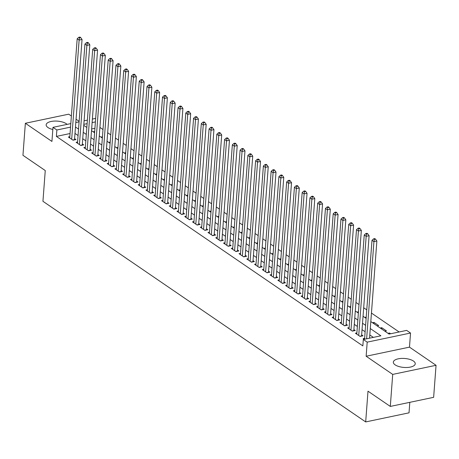 <?xml version="1.0" encoding="UTF-8"?>
<svg xmlns="http://www.w3.org/2000/svg" width="459" height="459" viewBox="0 0 459 459"><rect width="100%" height="100%" fill="white"/><g stroke="black" fill="none" stroke-linecap="round" stroke-linejoin="round"><path stroke-width="0.69" d="M413.433 361.038A10.987 4.498 4.3 0 0 401.298 358.433A10.987 4.498 4.3 0 0 393.34 362.128A10.987 4.498 4.3 0 0 395.159 364.871A10.987 4.498 4.3 0 0 407.294 367.475A10.987 4.498 4.3 0 0 415.246 363.78A10.987 4.498 4.3 0 0 413.433 361.038M67.094 124.383A10.987 4.498 4.3 0 0 66.251 123.7A10.987 4.498 4.3 0 0 54.116 121.096A10.987 4.498 4.3 0 0 46.158 124.796A10.987 4.498 4.3 0 0 47.977 127.539A10.987 4.498 4.3 0 0 52.825 129.501M370.809 321.581L389.089 334.077L406.657 330.388L410.535 333.039L367.2 342.139L363.321 339.488L380.89 335.799L370.281 328.552M409.48 347.136L366.139 356.236L392.709 374.401L390.299 406.427L433.64 397.328L436.05 365.301L409.48 347.136L410.535 333.039M409.812 402.331L409.026 412.83L365.685 421.93L42.945 201.3L45.257 170.553L22.95 155.303L25.36 123.27L51.93 141.435L52.992 127.344L70.806 123.603M79.137 121.308L76.056 119.208M71.374 116.007L68.701 114.176L25.36 123.27M399.123 331.972L371.446 313.055M366.77 309.854L363.689 307.754M359.007 304.552L355.932 302.447M351.25 299.251L348.174 297.145M343.493 293.944L340.417 291.838M335.736 288.642L332.66 286.536M327.978 283.335L324.897 281.235M320.216 278.034L317.14 275.928M312.459 272.732L309.383 270.626M304.701 267.425L301.626 265.325M296.944 262.123L293.869 260.018M289.187 256.822L286.106 254.716M281.43 251.515L278.349 249.409M273.667 246.213L270.592 244.108M265.91 240.906L262.835 238.806M258.153 235.605L255.078 233.499M250.396 230.303L247.315 228.198M242.639 224.996L239.558 222.896M234.876 219.695L231.801 217.589M227.119 214.393L224.044 212.287M219.362 209.086L216.287 206.98M211.605 203.785L208.524 201.679M203.848 198.477L200.767 196.377M196.085 193.176L193.009 191.07M188.328 187.874L185.252 185.769M180.571 182.567L177.495 180.467M172.813 177.266L169.732 175.16M165.056 171.964L161.975 169.859M157.294 166.657L154.218 164.552M149.536 161.356L146.461 159.25M141.779 156.049L138.704 153.949M134.022 150.747L130.941 148.641M126.265 145.446L123.184 143.34M118.502 140.138L115.427 138.039M110.745 134.837L107.67 132.731M102.988 129.536L99.913 127.43M392.709 374.401L436.05 365.301M364.635 338.237L363.184 338.541L364.274 339.287M356.873 332.936L355.427 333.24L360.08 336.424L363.006 335.804L361.652 334.881M349.115 327.628L347.67 327.938L352.323 331.117L355.249 330.503L353.895 329.573M341.358 322.327L339.907 322.631L344.566 325.815L347.492 325.201L346.132 324.272M333.601 317.026L332.15 317.33L336.803 320.508L339.735 319.894L338.375 318.965M325.844 311.718L324.393 312.022L329.046 315.207L331.977 314.593L330.618 313.663M318.087 306.417L316.635 306.721L321.289 309.905L324.215 309.286L322.861 308.362M310.324 301.115L308.878 301.42L313.531 304.598L316.458 303.984L315.103 303.055M302.567 295.808L301.115 296.112L305.774 299.297L308.7 298.683L307.341 297.753M294.81 290.507L293.358 290.811L298.011 293.995L300.943 293.376L299.584 292.452M287.053 285.2L285.601 285.509L290.254 288.688L293.186 288.074L291.826 287.145M279.296 279.898L277.844 280.202L282.497 283.387L285.423 282.773L284.069 281.843M271.533 274.597L270.087 274.901L274.74 278.079L277.666 277.466L276.312 276.536M263.776 269.29L262.324 269.594L266.983 272.778L269.909 272.164L268.549 271.235M256.019 263.988L254.567 264.292L259.22 267.477L262.152 266.857L260.792 265.933M248.262 258.687L246.81 258.991L251.463 262.169L254.395 261.555L253.035 260.626M240.505 253.379L239.053 253.684L243.706 256.868L246.632 256.254L245.278 255.324M232.742 248.078L231.296 248.382L235.949 251.566L238.875 250.947L237.521 250.023M224.985 242.771L223.533 243.081L228.192 246.259L231.118 245.645L229.758 244.716M217.227 237.469L215.776 237.773L220.435 240.958L223.361 240.344L222.001 239.414M209.47 232.168L208.019 232.472L212.672 235.651L215.604 235.037L214.244 234.107M201.713 226.861L200.262 227.165L204.915 230.349L207.847 229.735L206.487 228.806M193.95 221.559L192.505 221.863L197.158 225.048L200.084 224.428L198.73 223.504M186.193 216.258L184.742 216.562L189.401 219.741L192.327 219.127L190.967 218.197M178.436 210.951L176.985 211.255L181.644 214.439L184.57 213.825L183.21 212.896M170.679 205.649L169.228 205.953L173.881 209.138L176.813 208.518L175.453 207.594M162.922 200.342L161.47 200.652L166.124 203.83L169.055 203.217L167.696 202.287M155.159 195.041L153.713 195.345L158.366 198.529L161.293 197.915L159.939 196.986M147.402 189.739L145.951 190.043L150.609 193.222L153.536 192.608L152.181 191.678M139.645 184.432L138.193 184.736L142.852 187.92L145.778 187.306L144.419 186.377M131.888 179.13L130.436 179.435L135.089 182.619L138.021 182.005L136.662 181.076M124.131 173.829L122.679 174.133L127.332 177.312L130.264 176.698L128.904 175.768M116.368 168.522L114.922 168.826L119.575 172.01L122.501 171.396L121.147 170.467M108.611 163.22L107.159 163.524L111.818 166.709L114.744 166.089L113.39 165.165M100.854 157.913L99.402 158.223L104.061 161.402L106.987 160.788L105.627 159.858M93.097 152.612L91.645 152.916L96.298 156.1L99.23 155.486L97.87 154.557M85.34 147.31L83.888 147.614L88.541 150.793L91.473 150.179L90.113 149.25M77.577 142.003L76.131 142.307L80.784 145.492L83.71 144.878L82.356 143.948M373.924 323.71L374.022 322.402L378.675 325.586L377.137 325.907M381.681 329.017L381.779 327.709L386.438 330.887L384.894 331.214M94.921 128.313L91.634 129.002M93.188 131.796L94.686 131.481M100.946 137.098L102.443 136.788M108.703 142.405L110.2 142.089M116.46 147.706L117.957 147.391M124.217 153.013L125.72 152.698M131.98 158.315L133.477 157.999M139.737 163.616L141.234 163.301M147.494 168.923L148.991 168.608M155.251 174.225L156.748 173.909M163.008 179.526L164.511 179.217M170.771 184.834L172.268 184.518M178.528 190.135L180.026 189.819M186.285 195.442L187.783 195.127M194.042 200.744L195.54 200.428M201.799 206.045L203.303 205.73M209.556 211.352L211.06 211.037M217.319 216.654L218.817 216.338M225.076 221.955L226.574 221.645M232.833 227.262L234.331 226.947M240.591 232.564L242.088 232.248M248.348 237.871L249.851 237.555M256.111 243.172L257.608 242.857M263.868 248.474L265.365 248.158M271.625 253.781L273.122 253.466M279.382 259.083L280.879 258.767M287.139 264.384L288.642 264.074M294.902 269.691L296.399 269.376M302.659 274.993L304.156 274.677M310.416 280.3L311.913 279.984M318.173 285.601L319.671 285.286M325.93 290.903L327.433 290.587M333.693 296.21L335.19 295.894M341.45 301.511L342.948 301.196M349.207 306.813L350.705 306.503M356.964 312.12L358.462 311.804M364.721 317.421L366.225 317.106M372.484 322.729L374.022 322.402M380.241 328.03L381.779 327.709M387.998 333.332L389.536 333.01L390.626 333.756M70.061 133.535L56.388 136.403L362.839 345.897L363.321 339.488M373.351 337.382L369.799 334.955M365.123 331.754L362.042 329.654M357.36 326.452L354.285 324.347M349.603 321.151L346.528 319.045M341.846 315.844L338.771 313.744M334.089 310.542L331.008 308.437M326.332 305.235L323.251 303.135M318.569 299.934L315.494 297.828M310.812 294.632L307.737 292.526M303.055 289.325L299.979 287.225M295.298 284.023L292.222 281.918M287.541 278.722L284.46 276.616M279.778 273.415L276.702 271.315M272.021 268.113L268.945 266.008M264.264 262.812L261.188 260.706M256.506 257.505L253.431 255.399M248.749 252.203L245.668 250.098M240.992 246.896L237.911 244.796M233.229 241.595L230.154 239.489M225.472 236.293L222.397 234.188M217.715 230.986L214.64 228.886M209.958 225.685L206.877 223.579M202.201 220.383L199.12 218.277M194.438 215.076L191.363 212.97M186.681 209.774L183.606 207.669M178.924 204.467L175.849 202.367M171.167 199.166L168.086 197.06M163.41 193.864L160.329 191.759M155.647 188.557L152.572 186.457M147.89 183.256L144.815 181.15M140.133 177.954L137.057 175.849M132.376 172.647L129.295 170.541M124.618 167.346L121.537 165.24M116.856 162.038L113.78 159.939M109.099 156.737L106.023 154.631M101.341 151.436L98.266 149.33M93.584 146.128L90.503 144.028M85.827 140.827L82.746 138.721M78.064 135.525L74.989 133.42M69.82 136.702L68.368 137.006L73.027 140.19L75.953 139.576L74.599 138.647M366.139 356.236L367.2 342.139M56.388 136.403L56.87 129.995L52.992 127.344M390.299 406.427L367.998 391.183L365.685 421.93M83.756 125.347L86.831 127.453M91.513 130.654L94.588 132.754M99.27 135.956L102.346 138.061M107.027 141.257L110.103 143.363M114.784 146.564L117.865 148.664M122.542 151.866L125.623 153.972M130.304 157.167L133.38 159.273M138.061 162.475L141.137 164.574M145.819 167.776L148.894 169.882M153.576 173.083L156.657 175.183M161.333 178.385L164.414 180.49M169.096 183.686L172.171 185.792M176.853 188.993L179.928 191.093M184.61 194.295L187.685 196.4M192.367 199.596L195.448 201.702M200.124 204.903L203.205 207.003M207.887 210.205L210.962 212.31M215.644 215.512L218.719 217.612M223.401 220.813L226.476 222.919M231.158 226.115L234.239 228.221M238.915 231.422L241.996 233.522M246.678 236.724L249.753 238.829M254.435 242.025L257.51 244.131M262.192 247.332L265.268 249.432M269.949 252.634L273.03 254.739M277.706 257.941L280.788 260.041M285.469 263.242L288.545 265.348M293.226 268.544L296.302 270.649M300.984 273.851L304.059 275.951M308.741 279.152L311.822 281.258M316.498 284.454L319.579 286.559M324.261 289.761L327.336 291.861M332.018 295.062L335.093 297.168M339.775 300.37L342.85 302.47M347.532 305.671L350.613 307.777M355.289 310.972L358.37 313.078M363.052 316.28L366.127 318.38M95.403 121.905L92.116 122.599M87.118 123.649L83.831 124.337M75.804 122.553L79.091 121.864M84.095 120.815L87.382 120.126M92.379 119.076L95.667 118.382M70.543 127.126L56.87 129.995M365.605 325.351L362.524 323.245M357.842 320.043L354.767 317.944M350.085 314.742L347.01 312.636M342.328 309.441L339.253 307.335M334.571 304.133L331.49 302.033M326.814 298.832L323.733 296.726M319.051 293.531L315.976 291.425M311.294 288.223L308.219 286.123M303.537 282.922L300.461 280.816M295.78 277.615L292.699 275.515M288.022 272.313L284.941 270.208M280.26 267.012L277.184 264.906M272.503 261.705L269.427 259.605M264.745 256.403L261.67 254.297M256.988 251.102L253.907 248.996M249.231 245.794L246.15 243.695M241.468 240.493L238.393 238.387M233.711 235.186L230.636 233.086M225.954 229.884L222.879 227.779M218.197 224.583L215.122 222.477M210.44 219.276L207.359 217.176M202.677 213.974L199.602 211.869M194.92 208.673L191.845 206.567M187.163 203.366L184.088 201.266M179.406 198.064L176.331 195.959M171.649 192.757L168.568 190.657M163.892 187.456L160.811 185.35M156.129 182.154L153.054 180.048M148.372 176.847L145.296 174.747M140.615 171.546L137.539 169.44M132.858 166.244L129.777 164.138M125.1 160.937L122.019 158.837M117.338 155.635L114.262 153.53M109.581 150.328L106.505 148.228M101.823 145.027L98.748 142.921M94.066 139.725L90.985 137.62M86.309 134.418L83.228 132.318M78.546 129.117L75.471 127.011M389.461 333.997L389.536 333.01M72.797 140.029L74.519 139.668L82.052 39.48L79.126 40.094L71.667 139.261M79.545 37.845L80.715 37.604L79.941 37.07L78.77 37.317L79.545 37.845L79.126 40.094L77.187 38.768L69.728 137.935M82.052 39.48L80.715 37.604M78.77 37.317L77.187 38.768M80.555 145.337L82.276 144.975L89.809 44.781L86.883 45.401L79.424 144.562M87.302 43.152L88.478 42.905L87.698 42.371L86.527 42.618L87.302 43.152L86.883 45.401L84.944 44.07L77.485 143.237M89.809 44.781L88.478 42.905M86.527 42.618L84.944 44.07M88.312 150.638L90.039 150.277L97.572 50.088L94.64 50.702L87.187 149.869M95.065 48.453L96.235 48.206L95.461 47.679L94.284 47.925L95.065 48.453L94.64 50.702L92.701 49.377L85.248 148.544M97.572 50.088L96.235 48.206M94.284 47.925L92.701 49.377M96.074 155.945L97.796 155.584L105.329 55.39L102.397 56.004L94.944 155.171M102.822 53.76L103.992 53.514L103.218 52.98L102.047 53.227L102.822 53.76L102.397 56.004L100.458 54.678L93.005 153.845M105.329 55.39L103.992 53.514M102.047 53.227L100.458 54.678M103.832 161.247L105.553 160.885L113.086 60.697L110.16 61.311L102.701 160.472M110.579 59.062L111.749 58.815L110.975 58.287L109.804 58.528L110.579 59.062L110.16 61.311L108.215 59.986L100.762 159.147M113.086 60.697L111.749 58.815M109.804 58.528L108.215 59.986M111.589 166.548L113.31 166.187L120.843 65.998L117.917 66.612L110.458 165.779M118.336 64.363L119.506 64.117L118.732 63.589L117.561 63.835L118.336 64.363L117.917 66.612L115.978 65.287L108.519 164.454M120.843 65.998L119.506 64.117M117.561 63.835L115.978 65.287M119.346 171.855L121.067 171.494L128.6 71.3L125.674 71.914L118.215 171.081M126.093 69.67L127.269 69.424L126.489 68.89L125.318 69.137L126.093 69.67L125.674 71.914L123.735 70.588L116.276 169.755M128.6 71.3L127.269 69.424M125.318 69.137L123.735 70.588M127.103 177.157L128.824 176.795L136.363 76.607L133.431 77.221L125.978 176.388M133.856 74.972L135.026 74.725L134.252 74.197L133.076 74.444L133.856 74.972L133.431 77.221L131.492 75.896L124.033 175.057M136.363 76.607L135.026 74.725M133.076 74.444L131.492 75.896M134.866 182.458L136.587 182.097L144.12 81.909L141.188 82.522L133.735 181.689M141.613 80.273L142.783 80.032L142.009 79.499L140.838 79.746L141.613 80.273L141.188 82.522L139.249 81.197L131.796 180.364M144.12 81.909L142.783 80.032M140.838 79.746L139.249 81.197M142.623 187.765L144.344 187.404L151.877 87.21L148.946 87.83L141.492 186.991M149.37 85.581L150.541 85.334L149.766 84.8L148.596 85.047L149.37 85.581L148.946 87.83L147.006 86.499L139.553 185.666M151.877 87.21L150.541 85.334M148.596 85.047L147.006 86.499M150.38 193.067L152.101 192.705L159.634 92.517L156.708 93.131L149.25 192.298M157.127 90.882L158.298 90.635L157.523 90.107L156.353 90.354L157.127 90.882L156.708 93.131L154.769 91.806L147.31 190.973M159.634 92.517L158.298 90.635M156.353 90.354L154.769 91.806M158.137 198.374L159.858 198.013L167.392 97.819L164.465 98.433L157.007 197.599M164.884 96.189L166.06 95.942L165.28 95.409L164.11 95.656L164.884 96.189L164.465 98.433L162.526 97.107L155.067 196.274M167.392 97.819L166.06 95.942M164.11 95.656L162.526 97.107M165.894 203.676L167.615 203.314L175.149 103.126L172.223 103.74L164.77 202.901M172.647 101.491L173.818 101.244L173.043 100.716L171.867 100.957L172.647 101.491L172.223 103.74L170.283 102.414L162.825 201.576M175.149 103.126L173.818 101.244M171.867 100.957L170.283 102.414M173.651 208.977L175.378 208.615L182.911 108.427L179.98 109.041L172.527 208.208M180.404 106.792L181.575 106.545L180.8 106.018L179.63 106.264L180.404 106.792L179.98 109.041L178.04 107.716L170.587 206.883M182.911 108.427L181.575 106.545M179.63 106.264L178.04 107.716M181.414 214.284L183.135 213.923L190.669 113.729L187.737 114.343L180.284 213.51M188.161 112.099L189.332 111.853L188.557 111.319L187.387 111.566L188.161 112.099L187.737 114.343L185.797 113.017L178.344 212.184M190.669 113.729L189.332 111.853M187.387 111.566L185.797 113.017M189.171 219.586L190.892 219.224L198.426 119.036L195.5 119.65L188.041 218.817M195.918 117.401L197.089 117.154L196.314 116.626L195.144 116.873L195.918 117.401L195.5 119.65L193.56 118.324L186.102 217.486M198.426 119.036L197.089 117.154M195.144 116.873L193.56 118.324M196.928 224.887L198.649 224.526L206.183 124.337L203.257 124.951L195.798 224.118M203.676 122.702L204.852 122.461L204.071 121.928L202.901 122.174L203.676 122.702L203.257 124.951L201.317 123.626L193.859 222.793M206.183 124.337L204.852 122.461M202.901 122.174L201.317 123.626M204.685 230.194L206.407 229.833L213.94 129.639L211.014 130.258L203.555 229.42M211.438 128.009L212.609 127.763L211.834 127.229L210.658 127.476L211.438 128.009L211.014 130.258L209.074 128.927L201.616 228.094M213.94 129.639L212.609 127.763M210.658 127.476L209.074 128.927M212.442 235.496L214.169 235.134L221.703 134.946L218.771 135.56L211.318 234.727M219.195 133.311L220.366 133.064L219.591 132.536L218.421 132.783L219.195 133.311L218.771 135.56L216.832 134.235L209.379 233.401M221.703 134.946L220.366 133.064M218.421 132.783L216.832 134.235M220.205 240.803L221.927 240.441L229.46 140.247L226.528 140.861L219.075 240.028M226.953 138.618L228.123 138.371L227.348 137.838L226.178 138.084L226.953 138.618L226.528 140.861L224.589 139.536L217.136 238.703M229.46 140.247L228.123 138.371M226.178 138.084L224.589 139.536M227.962 246.104L229.684 245.743L237.217 145.555L234.291 146.169L226.832 245.33M234.71 143.919L235.88 143.673L235.106 143.145L233.935 143.386L234.71 143.919L234.291 146.169L232.352 144.843L224.893 244.004M237.217 145.555L235.88 143.673M233.935 143.386L232.352 144.843M235.719 251.406L237.441 251.044L244.974 150.856L242.048 151.47L234.589 250.637M242.467 149.221L243.643 148.974L242.863 148.446L241.692 148.693L242.467 149.221L242.048 151.47L240.109 150.145L232.65 249.312M244.974 150.856L243.643 148.974M241.692 148.693L240.109 150.145M243.477 256.713L245.198 256.351L252.731 156.158L249.805 156.771L242.346 255.938M250.23 154.528L251.4 154.281L250.625 153.748L249.449 153.994L250.23 154.528L249.805 156.771L247.866 155.446L240.407 254.613M252.731 156.158L251.4 154.281M249.449 153.994L247.866 155.446M251.234 262.014L252.961 261.653L260.494 161.465L257.562 162.079L250.109 261.246M257.987 159.83L259.157 159.583L258.383 159.055L257.212 159.302L257.987 159.83L257.562 162.079L255.623 160.753L248.17 259.914M260.494 161.465L259.157 159.583M257.212 159.302L255.623 160.753M258.996 267.316L260.718 266.954L268.251 166.766L265.319 167.38L257.866 266.547M265.744 165.131L266.914 164.89L266.14 164.356L264.969 164.603L265.744 165.131L265.319 167.38L263.38 166.055L255.927 265.222M268.251 166.766L266.914 164.89M264.969 164.603L263.38 166.055M266.754 272.623L268.475 272.262L276.008 172.068L273.082 172.687L265.623 271.848M273.501 170.438L274.671 170.191L273.897 169.658L272.726 169.905L273.501 170.438L273.082 172.687L271.143 171.356L263.684 270.523M276.008 172.068L274.671 170.191M272.726 169.905L271.143 171.356M274.511 277.924L276.232 277.563L283.765 177.375L280.839 177.989L273.38 277.156M281.258 175.74L282.434 175.493L281.654 174.965L280.483 175.212L281.258 175.74L280.839 177.989L278.9 176.663L271.441 275.83M283.765 177.375L282.434 175.493M280.483 175.212L278.9 176.663M282.268 283.232L283.989 282.864L291.522 182.676L288.596 183.29L281.137 282.457M289.021 181.047L290.191 180.8L289.411 180.267L288.241 180.513L289.021 181.047L288.596 183.29L286.657 181.965L279.198 281.132M291.522 182.676L290.191 180.8M288.241 180.513L286.657 181.965M290.025 288.533L291.752 288.172L299.285 187.983L296.353 188.597L288.9 287.759M296.778 186.348L297.948 186.102L297.174 185.574L296.003 185.815L296.778 186.348L296.353 188.597L294.414 187.272L286.961 286.433M299.285 187.983L297.948 186.102M296.003 185.815L294.414 187.272M297.788 293.835L299.509 293.473L307.042 193.285L304.11 193.899L296.657 293.066M304.535 191.65L305.705 191.403L304.931 190.875L303.76 191.122L304.535 191.65L304.11 193.899L302.171 192.573L294.718 291.74M307.042 193.285L305.705 191.403M303.76 191.122L302.171 192.573M305.545 299.142L307.266 298.78L314.799 198.586L311.873 199.2L304.415 298.367M312.292 196.957L313.463 196.71L312.688 196.177L311.518 196.423L312.292 196.957L311.873 199.2L309.934 197.875L302.475 297.042M314.799 198.586L313.463 196.71M311.518 196.423L309.934 197.875M313.302 304.443L315.023 304.082L322.557 203.894L319.63 204.507L312.172 303.674M320.049 202.258L321.22 202.012L320.445 201.484L319.275 201.731L320.049 202.258L319.63 204.507L317.691 203.182L310.232 302.343M322.557 203.894L321.22 202.012M319.275 201.731L317.691 203.182M321.059 309.745L322.78 309.383L330.314 209.195L327.387 209.809L319.929 308.976M327.812 207.56L328.983 207.319L328.202 206.785L327.032 207.032L327.812 207.56L327.387 209.809L325.448 208.484L317.989 307.65M330.314 209.195L328.983 207.319M327.032 207.032L325.448 208.484M328.816 315.052L330.543 314.69L338.076 214.496L335.145 215.116L327.692 314.277M335.569 212.867L336.74 212.62L335.965 212.087L334.789 212.333L335.569 212.867L335.145 215.116L333.205 213.785L325.752 312.952M338.076 214.496L336.74 212.62M334.789 212.333L333.205 213.785M336.579 320.353L338.3 319.992L345.834 219.804L342.902 220.418L335.449 319.584M343.326 218.168L344.497 217.922L343.722 217.394L342.552 217.641L343.326 218.168L342.902 220.418L340.962 219.092L333.509 318.259M345.834 219.804L344.497 217.922M342.552 217.641L340.962 219.092M344.336 325.661L346.057 325.293L353.591 225.105L350.665 225.719L343.206 324.886M351.083 223.476L352.254 223.229L351.479 222.695L350.309 222.942L351.083 223.476L350.665 225.719L348.725 224.394L341.266 323.561M353.591 225.105L352.254 223.229M350.309 222.942L348.725 224.394M352.093 330.962L353.814 330.6L361.348 230.412L358.422 231.026L350.963 330.187M358.84 228.777L360.011 228.53L359.236 228.003L358.066 228.243L358.84 228.777L358.422 231.026L356.482 229.701L349.024 328.862M361.348 230.412L360.011 228.53M358.066 228.243L356.482 229.701M359.85 336.263L361.572 335.902L369.105 235.714L366.179 236.328L358.72 335.495M366.598 234.079L367.774 233.832L366.993 233.304L365.823 233.551L366.598 234.079L366.179 236.328L364.239 235.002L356.781 334.169M369.105 235.714L367.774 233.832M365.823 233.551L364.239 235.002M369.558 338.18L376.868 241.015L373.936 241.629L366.632 338.794M374.36 239.386L375.531 239.139L374.756 238.605L373.58 238.852L374.36 239.386L373.936 241.629L371.997 240.304L364.561 339.23M376.868 241.015L375.531 239.139M373.58 238.852L371.997 240.304"/></g></svg>
